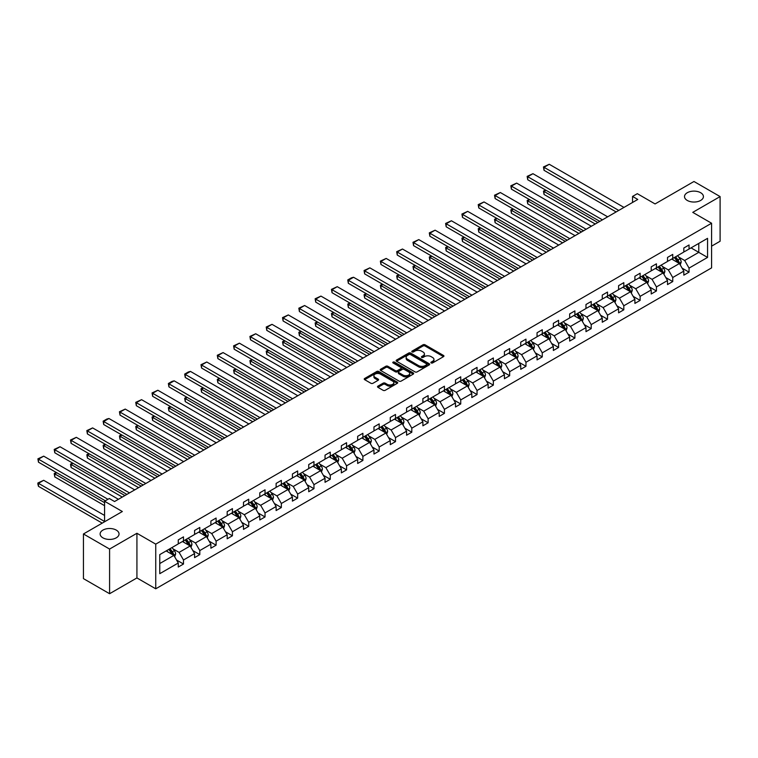 <?xml version="1.0" encoding="UTF-8"?>
<svg xmlns="http://www.w3.org/2000/svg" width="758" height="758" viewBox="0 0 758 758"><rect width="100%" height="100%" fill="white"/><g stroke="black" fill="none" stroke-linecap="round" stroke-linejoin="round"><path stroke-width="1.14" d="M116.277 530.107A9.466 5.467 0 0 0 105.959 528.923A9.466 5.467 0 0 0 100.122 533.973A9.466 5.467 0 0 0 102.889 537.829A9.466 5.467 0 0 0 113.207 539.014A9.466 5.467 0 0 0 119.044 533.973A9.466 5.467 0 0 0 116.277 530.107M700.657 192.722A9.466 5.467 0 0 0 690.349 191.537A9.466 5.467 0 0 0 684.502 196.578A9.466 5.467 0 0 0 687.279 200.444A9.466 5.467 0 0 0 697.587 201.628A9.466 5.467 0 0 0 703.424 196.578A9.466 5.467 0 0 0 700.657 192.722M431.179 362.94A1.014 0.587 0 0 0 432.619 362.94L443.515 356.639A1.45 0.834 0 0 0 443.942 356.052A1.45 0.834 0 0 0 443.515 355.455L425.049 344.795A1.45 0.834 0 0 0 422.992 344.795L412.096 351.087A1.014 0.587 0 0 0 413.527 351.92L414.939 351.106A4.643 2.681 0 0 1 421.505 351.106L423.049 351.996A4.643 2.681 0 0 1 424.404 353.891A4.643 2.681 0 0 1 423.049 355.786L421.637 356.601A1.014 0.587 0 0 0 423.068 357.425L424.48 356.611A4.643 2.681 0 0 1 431.056 356.611L432.591 357.501A4.643 2.681 0 0 1 433.955 359.396A4.643 2.681 0 0 1 432.591 361.291L431.179 362.106A1.014 0.587 0 0 0 431.179 362.94L431.179 362.106M711.582 246.161L720.1 241.243L720.1 196.578L693.968 181.494L655.073 203.94L637.307 193.678L632.551 196.426L632.551 202.462M109.588 593.722L136.923 577.937L136.923 533.272L109.588 549.057L109.588 593.722L83.446 578.629L83.446 533.973L122.341 511.517L104.566 501.256L104.566 521.779M109.588 549.057L83.446 533.973M377.948 386.144A1.45 0.834 0 0 0 377.522 386.741A1.45 0.834 0 0 0 377.948 387.329L383.131 390.323A1.45 0.834 0 0 0 385.187 390.323L397.287 383.33A1.45 0.834 0 0 0 397.713 382.743A1.45 0.834 0 0 0 397.287 382.146L378.82 371.486A1.45 0.834 0 0 0 376.764 371.486L364.664 378.479A1.45 0.834 0 0 0 364.238 379.066A1.45 0.834 0 0 0 364.664 379.663L370.918 383.273A1.45 0.834 0 0 0 372.974 383.273L378.157 380.279A1.45 0.834 0 0 0 378.583 379.692A1.45 0.834 0 0 0 378.157 379.095L375.049 377.304A3.885 2.246 0 0 1 373.912 375.722A3.885 2.246 0 0 1 376.309 373.647A3.885 2.246 0 0 1 380.535 374.139L392.701 381.16A3.885 2.246 0 0 1 393.838 382.743A3.885 2.246 0 0 1 391.441 384.808A3.885 2.246 0 0 1 387.205 384.325L385.187 383.16A1.45 0.834 0 0 0 383.131 383.16L377.948 386.144L377.948 387.329L383.131 384.363L383.131 383.16M104.566 501.256L109.323 498.508L114.553 501.531L637.772 199.449L632.551 196.426M136.923 533.272L155.741 544.14L711.582 223.231L711.582 267.887L155.741 588.805L155.741 544.14M720.1 196.578L692.765 212.363L711.582 223.231M415.043 371.903A1.45 0.834 0 0 0 417.099 371.903L429.208 364.911A1.45 0.834 0 0 0 429.625 364.314A1.45 0.834 0 0 0 429.208 363.726L410.732 353.057A1.45 0.834 0 0 0 408.685 353.057L396.576 360.05A1.45 0.834 0 0 0 396.15 360.647A1.45 0.834 0 0 0 396.576 361.234L415.043 371.903M393.44 363.158A1.014 0.587 0 0 1 394.473 363.3L394.473 362.097L413.252 372.936A1.45 0.834 0 0 1 413.669 373.523A1.45 0.834 0 0 1 413.252 374.12L401.143 381.113A1.45 0.834 0 0 1 399.087 381.113L380.62 370.444L380.62 369.26A1.45 0.834 0 0 0 380.194 369.857A1.45 0.834 0 0 0 380.62 370.444M380.62 369.26L385.803 366.275A1.45 0.834 0 0 1 387.85 366.275L395.344 370.596A1.45 0.834 0 0 0 397.391 370.596L400.83 368.615A1.45 0.834 0 0 0 401.257 368.018A1.45 0.834 0 0 0 400.83 367.422L393.032 362.921A1.014 0.587 0 0 1 394.473 362.097M159.767 554.61L178.263 543.931L178.263 539.885L183.493 536.863L183.493 540.909L194.579 534.513L194.579 530.467L199.799 527.454L199.799 531.491L210.885 525.095L210.885 521.049L216.106 518.036L216.106 522.082L227.192 515.686L227.192 511.641L232.422 508.618L232.422 512.664L243.498 506.268L243.498 502.222L248.728 499.2L248.728 503.246L259.805 496.85L259.805 492.804L265.035 489.791L265.035 493.837L276.12 487.432L276.12 483.396L281.341 480.373L281.341 484.419L292.427 478.023L292.427 473.977L297.648 470.955L297.648 475.001L308.733 468.605L308.733 464.559L313.964 461.546L313.964 465.583L325.04 459.187L325.04 455.141L330.27 452.128L330.27 456.174L341.346 449.769L341.346 445.732L346.577 442.71L346.577 446.756L357.662 440.36L357.662 436.314L362.883 433.292L362.883 437.338L373.969 430.942L373.969 426.896L379.19 423.883L379.19 427.929L390.275 421.524L390.275 417.478L395.505 414.465L395.505 418.511L406.582 412.115L406.582 408.069L411.812 405.047L411.812 409.093L422.888 402.697L422.888 398.651L428.118 395.638L428.118 399.674L439.204 393.279L439.204 389.233L444.425 386.22L444.425 390.266L455.511 383.861L455.511 379.824L460.731 376.802L460.731 380.848L471.817 374.452L471.817 370.406L477.047 367.384L477.047 371.429L488.124 365.034L488.124 360.988L493.354 357.975L493.354 362.011L504.43 355.616L504.43 351.57L509.66 348.557L509.66 352.603L520.737 346.207L520.737 342.161L525.967 339.139L525.967 343.185L537.052 336.789L537.052 332.743L542.273 329.721L542.273 333.766L553.359 327.371L553.359 323.325L558.589 320.312L558.589 324.358L569.665 317.953L569.665 313.916L574.896 310.894L574.896 314.94L585.972 308.544L585.972 304.498L591.202 301.476L591.202 305.521L602.278 299.126L602.278 295.08L607.509 292.067L607.509 296.103L618.594 289.708L618.594 285.662L623.815 282.649L623.815 286.695L634.901 280.289L634.901 276.253L640.131 273.231L640.131 277.276L651.207 270.881L651.207 266.835L656.437 263.812L656.437 267.858L667.514 261.463L667.514 257.417L672.744 254.404L672.744 258.45L683.82 252.044L683.82 247.999L689.05 244.986L689.05 249.031L707.555 238.344L707.555 257.417L689.05 268.105L689.05 272.15L683.82 275.163L683.82 271.118L672.744 277.513L672.744 281.559L667.514 284.582L667.514 280.536L656.437 286.931L656.437 290.977L651.207 293.99L651.207 289.954L640.131 296.35L640.131 300.395L634.901 303.408L634.901 299.363L623.815 305.768L623.815 309.804L618.594 312.827L618.594 308.781L607.509 315.176L607.509 319.222L602.278 322.245L602.278 318.199L591.202 324.595L591.202 328.64L585.972 331.653L585.972 327.617L574.896 334.013L574.896 338.059L569.665 341.072L569.665 337.026L558.589 343.431L558.589 347.467L553.359 350.49L553.359 346.444L542.273 352.84L542.273 356.885L537.052 359.908L537.052 355.862L525.967 362.258L525.967 366.304L520.737 369.317L520.737 365.271L509.66 371.676L509.66 375.712L504.43 378.735L504.43 374.689L493.354 381.084L493.354 385.13L488.124 388.153L488.124 384.107L477.047 390.503L477.047 394.548L471.817 397.562L471.817 393.525L460.731 399.921L460.731 403.967L455.511 406.98L455.511 402.934L444.425 409.339L444.425 413.375L439.204 416.398L439.204 412.352L428.118 418.748L428.118 422.793L422.888 425.816L422.888 421.77L411.812 428.166L411.812 432.212L406.582 435.225L406.582 431.188L395.505 437.584L395.505 441.63L390.275 444.643L390.275 440.597L379.19 446.993L379.19 451.038L373.969 454.061L373.969 450.015L362.883 456.411L362.883 460.457L357.662 463.47L357.662 459.433L346.577 465.829L346.577 469.875L341.346 472.888L341.346 468.842L330.27 475.247L330.27 479.283L325.04 482.306L325.04 478.26L313.964 484.656L313.964 488.702L308.733 491.724L308.733 487.678L297.648 494.074L297.648 498.12L292.427 501.133L292.427 497.096L281.341 503.492L281.341 507.538L276.12 510.551L276.12 506.505L265.035 512.91L265.035 516.947L259.805 519.969L259.805 515.923L248.728 522.319L248.728 526.365L243.498 529.387L243.498 525.341L232.422 531.737L232.422 535.783L227.192 538.796L227.192 534.75L216.106 541.155L216.106 545.192L210.885 548.214L210.885 544.168L199.799 550.564L199.799 554.61L194.579 557.632L194.579 553.586L183.493 559.982L183.493 564.028L178.263 567.041L178.263 563.005L159.767 573.683L159.767 554.61M182.451 541.515L190.182 545.978L179.106 552.383L173.051 548.887M179.106 552.383L183.493 559.982M190.182 545.978L194.579 553.586M178.263 542.965L179.106 543.448L183.493 540.909M198.757 532.097L206.489 536.569L195.412 542.965L189.358 539.469M195.412 542.965L199.799 550.564M206.489 536.569L210.885 544.168M194.579 533.547L195.412 534.03L199.799 531.491M215.064 522.679L222.805 527.151L211.719 533.547L205.664 530.05M211.719 533.547L216.106 541.155M222.805 527.151L227.192 534.75M210.885 524.129L211.719 524.612L216.106 522.082M231.37 513.27L239.111 517.733L228.025 524.129L221.98 520.642M228.025 524.129L232.422 531.737M239.111 517.733L243.498 525.341M227.192 514.72L228.025 515.203L232.422 512.664M247.686 503.852L255.418 508.315L244.332 514.72L238.287 511.224M244.332 514.72L248.728 522.319M255.418 508.315L259.805 515.923M243.498 505.302L244.332 505.785L248.728 503.246M263.992 494.434L271.724 498.906L260.648 505.302L254.593 501.805M260.648 505.302L265.035 512.91M271.724 498.906L276.12 506.505M259.805 495.884L260.648 496.367L265.035 493.837M280.299 485.025L288.031 489.488L276.954 495.884L270.9 492.387M276.954 495.884L281.341 503.492M288.031 489.488L292.427 497.096M276.12 486.465L276.954 486.949L281.341 484.419M296.605 475.607L304.346 480.07L293.261 486.465L287.206 482.979M293.261 486.465L297.648 494.074M304.346 480.07L308.733 487.678M292.427 477.057L293.261 477.54L297.648 475.001M312.912 466.189L320.653 470.661L309.567 477.057L303.522 473.56M309.567 477.057L313.964 484.656M320.653 470.661L325.04 478.26M308.733 467.639L309.567 468.122L313.964 465.583M329.218 456.771L336.959 461.243L325.874 467.639L319.829 464.142M325.874 467.639L330.27 475.247M336.959 461.243L341.346 468.842M325.04 458.22L325.874 458.704L330.27 456.174M345.534 447.362L353.266 451.825L342.19 458.22L336.135 454.734M342.19 458.22L346.577 465.829M353.266 451.825L357.662 459.433M341.346 448.812L342.19 449.295L346.577 446.756M361.841 437.944L369.572 442.407L358.496 448.812L352.442 445.316M358.496 448.812L362.883 456.411M369.572 442.407L373.969 450.015M357.662 439.394L358.496 439.877L362.883 437.338M378.147 428.526L385.888 432.998L374.803 439.394L368.748 435.897M374.803 439.394L379.19 446.993M385.888 432.998L390.275 440.597M373.969 429.976L374.803 430.459L379.19 427.929M394.454 419.117L402.195 423.58L391.109 429.976L385.064 426.479M391.109 429.976L395.505 437.584M402.195 423.58L406.582 431.188M390.275 420.557L391.109 421.041L395.505 418.511M410.76 409.699L418.501 414.162L407.416 420.557L401.37 417.071M407.416 420.557L411.812 428.166M418.501 414.162L422.888 421.77M406.582 411.149L407.416 411.632L411.812 409.093M427.076 400.281L434.808 404.744L423.731 411.149L417.677 407.652M423.731 411.149L428.118 418.748M434.808 404.744L439.204 412.352M422.888 401.731L423.731 402.214L428.118 399.674M443.383 390.863L451.114 395.335L440.038 401.731L433.983 398.234M440.038 401.731L444.425 409.339M451.114 395.335L455.511 402.934M439.204 392.312L440.038 392.796L444.425 390.266M459.689 381.454L467.43 385.917L456.344 392.312L450.29 388.826M456.344 392.312L460.731 399.921M467.43 385.917L471.817 393.525M455.511 382.894L456.344 383.377L460.731 380.848M475.996 372.036L483.737 376.499L472.651 382.904L466.606 379.407M472.651 382.904L477.047 390.503M483.737 376.499L488.124 384.107M471.817 373.486L472.651 373.969L477.047 371.429M492.302 362.618L500.043 367.09L488.957 373.486L482.912 369.989M488.957 373.486L493.354 381.084M500.043 367.09L504.43 374.689M488.124 364.067L488.957 364.551L493.354 362.011M508.618 353.2L516.35 357.672L505.273 364.067L499.219 360.571M505.273 364.067L509.66 371.676M516.35 357.672L520.737 365.271M504.43 354.649L505.273 355.132L509.66 352.603M524.924 343.791L532.656 348.254L521.58 354.649L515.525 351.162M521.58 354.649L525.967 362.258M532.656 348.254L537.052 355.862M520.737 345.241L521.58 345.724L525.967 343.185M541.231 334.373L548.963 338.835L537.886 345.241L531.832 341.744M537.886 345.241L542.273 352.84M548.963 338.835L553.359 346.444M537.052 335.822L537.886 336.306L542.273 333.766M557.537 324.955L565.279 329.427L554.193 335.822L548.148 332.326M554.193 335.822L558.589 343.431M565.279 329.427L569.665 337.026M553.359 326.404L554.193 326.887L558.589 324.358M573.844 315.546L581.585 320.009L570.499 326.404L564.454 322.908M570.499 326.404L574.896 334.013M581.585 320.009L585.972 327.617M569.665 316.986L570.499 317.469L574.896 314.94M590.16 306.128L597.891 310.591L586.815 316.986L580.761 313.499M586.815 316.986L591.202 324.595M597.891 310.591L602.278 318.199M585.972 307.577L586.815 308.061L591.202 305.521M606.466 296.71L614.198 301.182L603.122 307.577L597.067 304.081M603.122 307.577L607.509 315.176M614.198 301.182L618.594 308.781M602.278 298.159L603.122 298.643L607.509 296.103M622.773 287.291L630.504 291.764L619.428 298.159L613.374 294.663M619.428 298.159L623.815 305.768M630.504 291.764L634.901 299.363M618.594 288.741L619.428 289.224L623.815 286.695M639.079 277.883L646.82 282.346L635.735 288.741L629.69 285.254M635.735 288.741L640.131 296.35M646.82 282.346L651.207 289.954M634.901 279.332L635.735 279.816L640.131 277.276M655.386 268.465L663.127 272.927L652.041 279.332L645.996 275.836M652.041 279.332L656.437 286.931M663.127 272.927L667.514 280.536M651.207 269.914L652.041 270.398L656.437 267.858M671.702 259.046L679.433 263.519L668.357 269.914L662.303 266.418M668.357 269.914L672.744 277.513M679.433 263.519L683.82 271.118M667.514 260.496L668.357 260.979L672.744 258.45M691.04 247.885L698.772 252.348L684.663 260.496L678.609 257M684.663 260.496L689.05 268.105M707.555 257.417L698.772 252.348L698.772 243.413L707.555 238.344M136.923 577.937L155.741 588.805M683.82 251.078L684.663 251.561L689.05 249.031M159.767 563.545L173.876 555.396L166.144 550.933M173.876 555.396L178.263 563.005M682.096 268.133L689.05 272.15M665.789 277.551L672.744 281.559M649.483 286.96L656.437 290.977M633.176 296.378L640.131 300.395M616.87 305.796L623.815 309.804M600.554 315.214L607.509 319.222M584.247 324.623L591.202 328.64M567.941 334.041L574.896 338.059M551.635 343.459L558.589 347.467M535.328 352.868L542.273 356.885M519.012 362.286L525.967 366.304M502.706 371.704L509.66 375.712M486.399 381.122L493.354 385.13M470.093 390.531L477.047 394.548M453.786 399.949L460.731 403.967M437.47 409.367L444.425 413.375M421.164 418.776L428.118 422.793M404.857 428.194L411.812 432.212M388.551 437.612L395.505 441.63M372.244 447.031L379.19 451.038M355.938 456.439L362.883 460.457M339.622 465.857L346.577 469.875M323.315 475.275L330.27 479.283M307.009 484.694L313.964 488.702M290.702 494.102L297.648 498.12M274.396 503.52L281.341 507.538M258.08 512.939L265.035 516.947M241.774 522.347L248.728 526.365M225.467 531.765L232.422 535.783M209.161 541.184L216.106 545.192M192.854 550.602L199.799 554.61M176.538 560.01L183.493 564.028M431.586 363.082L432.591 362.504A4.643 2.681 0 0 0 433.955 360.609L433.955 359.396M424.404 353.891L424.404 355.095A4.643 2.681 0 0 1 423.049 356.99L422.045 357.568M443.496 356.658L425.049 345.999A1.45 0.834 0 0 0 422.992 345.999L412.504 352.063M429.189 364.92L410.732 354.27A1.45 0.834 0 0 0 408.685 354.27L396.595 361.244L396.576 360.05M426.64 364.731A1.014 0.587 0 0 0 426.64 363.897L410.429 354.545A1.014 0.587 0 0 0 408.988 354.545L407.501 355.398A4.643 2.681 0 0 0 406.146 357.293A4.643 2.681 0 0 0 407.501 359.188L418.587 365.593A4.643 2.681 0 0 0 425.153 365.593L426.64 364.731L426.64 365.934A1.014 0.587 0 0 0 426.934 365.527L426.934 364.314M406.146 357.293L406.146 358.506A4.643 2.681 0 0 0 407.501 360.401L407.501 359.188M426.64 365.934L425.153 366.796A4.643 2.681 0 0 1 418.587 366.796L407.501 360.401M380.639 370.463L385.803 367.478L385.803 366.275M401.257 368.018L401.257 369.222A1.45 0.834 0 0 1 400.83 369.819L397.391 371.799A1.45 0.834 0 0 1 395.344 371.799L387.85 367.478A1.45 0.834 0 0 0 385.803 367.478M394.473 363.3L413.224 374.13M403.114 375.087A3.885 2.246 0 0 0 407.349 375.57A3.885 2.246 0 0 0 409.737 373.495A3.885 2.246 0 0 0 408.6 371.913L404.317 369.44A1.45 0.834 0 0 0 402.271 369.44L398.831 371.429A1.45 0.834 0 0 0 398.405 372.017A1.45 0.834 0 0 0 398.831 372.614L403.114 375.087L403.114 376.29A3.885 2.246 0 0 0 407.349 376.773A3.885 2.246 0 0 0 409.737 374.708L409.737 373.495M398.405 372.017L398.405 373.22A1.45 0.834 0 0 0 398.831 373.817L398.831 372.614M403.114 376.29L398.831 373.817M393.838 382.743L393.838 383.946A3.885 2.246 0 0 1 391.441 386.021A3.885 2.246 0 0 1 387.205 385.528L385.187 384.363A1.45 0.834 0 0 0 383.131 384.363M373.912 375.722L373.912 376.925A3.885 2.246 0 0 0 375.049 378.507L375.049 377.304M378.157 379.095L378.157 380.279L375.049 378.507M397.268 383.34L378.82 372.69A1.45 0.834 0 0 0 376.764 372.69L364.683 379.673M680.229 264.893L681.186 262.116A3.913 2.265 -120 0 0 679.935 258.781L677.595 255.645M673.379 260.022L672.365 258.668M597.844 222.501L544.036 191.442L544.036 194.455L595.229 224.008M678.855 263.178L679.073 262.277A3.913 2.265 -120 0 0 677.955 259.928L675.605 256.791M674.62 257.36L677.207 260.809A1.999 1.156 60 0 1 677.567 261.415L679.073 262.277M674.355 257.521L676.695 260.648A3.913 2.265 60 0 1 677.671 262.495M546.016 190.286L544.036 191.442L543.458 191.111L545.447 189.955M544.036 194.455L543.458 191.111M618.746 210.43L544.036 167.3L544.036 170.313L616.131 211.937M623.976 207.417L549.256 164.278L544.036 167.3L543.458 166.959L549.256 164.278M544.036 170.313L543.458 166.959M663.923 274.311L664.88 271.535A3.913 2.265 -120 0 0 663.629 268.19L661.289 265.063M657.072 269.441L656.058 268.076M581.528 231.92L527.729 200.851L527.729 203.874L578.913 233.426M662.549 272.596L662.767 271.696A3.913 2.265 -120 0 0 661.649 269.336L659.299 266.21M658.314 266.778L660.9 270.227A1.999 1.156 60 0 1 661.26 270.824L662.767 271.696M658.039 266.93L660.389 270.066A3.913 2.265 60 0 1 661.364 271.914M529.709 199.705L527.729 200.851L527.151 200.519L529.141 199.373M527.729 203.874L527.151 200.519M647.616 283.719L648.573 280.943A3.913 2.265 -120 0 0 647.323 277.608L644.973 274.472M640.766 278.849L639.752 277.494M565.222 241.338L511.413 210.269L511.413 213.282L562.607 242.844M646.242 282.014L646.46 281.114A3.913 2.265 -120 0 0 645.333 278.755L642.992 275.628M642.007 276.187L644.594 279.636A1.999 1.156 60 0 1 644.954 280.242L646.46 281.114M641.732 276.348L644.082 279.484A3.913 2.265 60 0 1 645.058 281.332M513.403 209.123L511.413 210.269L510.845 209.938L512.825 208.791M511.413 213.282L510.845 209.938M602.439 219.848L527.729 176.709L527.729 179.731L599.824 221.355M607.67 216.826L532.95 173.696L527.729 176.709L527.151 176.377L532.95 173.696M527.729 179.731L527.151 176.377M586.133 229.267L511.413 186.127L511.413 189.14L583.518 230.773M591.354 226.244L516.643 183.104L511.413 186.127L510.845 185.795L516.643 183.104M511.413 189.14L510.845 185.795M631.3 293.138L632.267 290.361A3.913 2.265 -120 0 0 631.016 287.026L628.666 283.89M624.459 288.267L623.436 286.912M548.915 250.746L495.107 219.687L495.107 222.7L546.3 252.262M629.926 291.432L630.154 290.532A3.913 2.265 -120 0 0 629.026 288.173L626.677 285.036M625.701 285.605L628.287 289.054A1.999 1.156 60 0 1 628.647 289.66L630.154 290.532M625.426 285.766L627.776 288.893A3.913 2.265 60 0 1 628.752 290.75M497.096 218.541L495.107 219.687L494.529 219.356L496.518 218.209M495.107 222.7L494.529 219.356M569.827 238.675L495.107 195.545L495.107 198.558L567.211 240.191M575.047 235.662L500.337 192.523L495.107 195.545L494.529 195.213L500.337 192.523M495.107 198.558L494.529 195.213M614.994 302.556L615.96 299.78A3.913 2.265 -120 0 0 614.71 296.444L612.36 293.308M608.153 297.686L607.13 296.321M532.609 260.165L478.8 229.096L478.8 232.119L529.994 261.671M613.62 300.841L613.838 299.941A3.913 2.265 -120 0 0 612.72 297.591L610.37 294.455M609.394 295.023L611.971 298.472A1.999 1.156 60 0 1 612.341 299.078L613.838 299.941M609.119 295.175L611.469 298.311A3.913 2.265 60 0 1 612.445 300.159M480.79 227.95L478.8 229.096L478.222 228.764L480.212 227.618M478.8 232.119L478.222 228.764M553.511 248.093L478.8 204.954L478.8 207.976L550.905 249.6M558.741 245.08L484.03 201.941L478.8 204.954L478.222 204.622L484.03 201.941M478.8 207.976L478.222 204.622M598.687 311.964L599.644 309.188A3.913 2.265 -120 0 0 598.394 305.853L596.053 302.726M591.837 307.104L590.823 305.739M516.302 269.583L462.494 238.514L462.494 241.537L513.687 271.089M597.313 310.259L597.531 309.359A3.913 2.265 -120 0 0 596.413 306.999L594.064 303.873M593.088 304.432L595.665 307.881A1.999 1.156 60 0 1 596.025 308.487L597.531 309.359M592.813 304.593L595.153 307.729A3.913 2.265 60 0 1 596.129 309.577M464.474 237.368L462.494 238.514L461.916 238.183L463.905 237.036M462.494 241.537L461.916 238.183M537.204 257.512L462.494 214.372L462.494 217.394L534.589 259.018M542.434 254.489L467.714 211.359L462.494 214.372L461.916 214.04L467.714 211.359M462.494 217.394L461.916 214.04M582.381 321.383L583.338 318.606A3.913 2.265 -120 0 0 582.087 315.271L579.747 312.135M575.53 316.512L574.517 315.157M499.986 279.001L446.187 247.932L446.187 250.945L497.381 280.507M581.007 319.677L581.225 318.777A3.913 2.265 -120 0 0 580.107 316.418L577.757 313.281M576.772 313.85L579.358 317.299A1.999 1.156 60 0 1 579.718 317.905L581.225 318.777M576.497 314.011L578.847 317.147A3.913 2.265 60 0 1 579.823 318.995M448.168 246.786L446.187 247.932L445.609 247.601L447.599 246.454M446.187 250.945L445.609 247.601M520.898 266.92L446.187 223.79L446.187 226.803L518.283 268.436M526.128 263.907L451.408 220.768L446.187 223.79L445.609 223.458L451.408 220.768M446.187 226.803L445.609 223.458M566.074 330.801L567.031 328.024A3.913 2.265 -120 0 0 565.781 324.689L563.431 321.553M559.224 325.931L558.21 324.576M483.68 288.41L429.871 257.35L429.871 260.364L481.065 289.916M564.701 329.086L564.918 328.186A3.913 2.265 -120 0 0 563.791 325.836L561.451 322.7M560.465 323.268L563.052 326.717A1.999 1.156 60 0 1 563.412 327.323L564.918 328.186M560.19 323.429L562.54 326.556A3.913 2.265 60 0 1 563.516 328.404M431.861 256.204L429.871 257.35L429.303 257.019L431.283 255.872M429.871 260.364L429.303 257.019M504.591 276.338L429.871 233.208L429.871 236.221L501.976 277.845M509.821 273.325L435.101 230.186L429.871 233.208L429.303 232.877L435.101 230.186M429.871 236.221L429.303 232.877M549.758 340.219L550.725 337.443A3.913 2.265 -120 0 0 549.474 334.098L547.124 330.971M542.918 335.349L541.894 333.984M467.373 297.828L413.565 266.759L413.565 269.782L464.758 299.334M548.385 338.504L548.612 337.604A3.913 2.265 -120 0 0 547.484 335.254L545.144 332.118M544.159 332.686L546.745 336.135A1.999 1.156 60 0 1 547.105 336.741L548.612 337.604M543.884 332.838L546.234 335.974A3.913 2.265 60 0 1 547.21 337.822M415.555 265.613L413.565 266.759L412.987 266.428L414.977 265.281M413.565 269.782L412.987 266.428M488.285 285.757L413.565 242.617L413.565 245.639L485.67 287.263M493.505 282.734L418.795 239.604L413.565 242.617L412.987 242.285L418.795 239.604M413.565 245.639L412.987 242.285M533.452 349.627L534.418 346.851A3.913 2.265 -120 0 0 533.168 343.516L530.818 340.389M526.611 344.757L525.588 343.402M451.067 307.246L397.258 276.177L397.258 279.2L448.452 308.752M532.078 347.922L532.296 347.022A3.913 2.265 -120 0 0 531.178 344.663L528.828 341.536M527.852 342.095L530.429 345.544A1.999 1.156 60 0 1 530.799 346.15L532.296 347.022M527.577 342.256L529.927 345.392A3.913 2.265 60 0 1 530.903 347.24M399.248 275.031L397.258 276.177L396.68 275.846L398.67 274.699M397.258 279.2L396.68 275.846M471.969 295.175L397.258 252.035L397.258 255.058L469.363 296.681M477.199 292.152L402.489 249.022L397.258 252.035L396.68 251.703L402.489 249.022M397.258 255.058L396.68 251.703M517.145 359.046L518.102 356.269A3.913 2.265 -120 0 0 516.852 352.934L514.511 349.798M510.295 354.175L509.281 352.821M434.76 316.654L380.952 285.595L380.952 288.609L432.145 318.171M515.772 357.34L515.99 356.44A3.913 2.265 -120 0 0 514.871 354.081L512.522 350.945M511.546 351.513L514.123 354.962A1.999 1.156 60 0 1 514.483 355.568L515.99 356.44M511.271 351.674L513.611 354.801A3.913 2.265 60 0 1 514.587 356.658M382.932 284.449L380.952 285.595L380.374 285.264L382.364 284.117M380.952 288.609L380.374 285.264M455.662 304.583L380.952 261.453L380.952 264.466L453.047 306.099M460.892 301.57L386.173 258.431L380.952 261.453L380.374 261.122L386.173 258.431M380.952 264.466L380.374 261.122M500.839 368.464L501.796 365.688A3.913 2.265 -120 0 0 500.545 362.352L498.205 359.216M493.989 363.594L492.975 362.229M418.444 326.073L364.645 295.004L364.645 298.027L415.839 327.579M499.465 366.749L499.683 365.849A3.913 2.265 -120 0 0 498.565 363.499L496.215 360.363M495.23 360.931L497.816 364.38A1.999 1.156 60 0 1 498.177 364.986L499.683 365.849M494.965 361.083L497.305 364.219A3.913 2.265 60 0 1 498.281 366.067M366.626 293.858L364.645 295.004L364.067 294.673L366.057 293.526M364.645 298.027L364.067 294.673M439.356 314.001L364.645 270.862L364.645 273.884L436.741 315.508M444.586 310.988L369.866 267.849L364.645 270.862L364.067 270.53L369.866 267.849M364.645 273.884L364.067 270.53M484.533 377.882L485.49 375.096A3.913 2.265 -120 0 0 484.239 371.761L481.889 368.634M477.682 373.012L476.668 371.647M402.138 335.491L348.329 304.422L348.329 307.445L399.523 336.997M483.159 376.167L483.377 375.267A3.913 2.265 -120 0 0 482.249 372.908L479.909 369.781M478.923 370.349L481.51 373.789A1.999 1.156 60 0 1 481.87 374.395L483.377 375.267M478.649 370.501L480.998 373.637A3.913 2.265 60 0 1 481.974 375.485M350.319 303.276L348.329 304.422L347.761 304.091L349.741 302.944M348.329 307.445L347.761 304.091M423.049 323.42L348.329 280.28L348.329 283.303L420.434 324.926M428.279 320.397L353.56 277.267L348.329 280.28L347.761 279.948L351.418 277.835L353.56 277.267M348.329 283.303L347.761 279.948M468.217 387.291L469.183 384.514A3.913 2.265 -120 0 0 467.932 381.179L465.583 378.043M461.376 382.42L460.352 381.066M385.831 344.909L332.023 313.84L332.023 316.853L383.216 346.415M466.843 385.585L467.07 384.685A3.913 2.265 -120 0 0 465.943 382.326L463.602 379.19M462.617 379.758L465.204 383.207A1.999 1.156 60 0 1 465.564 383.813L467.07 384.685M462.342 379.919L464.692 383.055A3.913 2.265 60 0 1 465.668 384.903M334.013 312.694L332.023 313.84L331.454 313.509L333.435 312.362M332.023 316.853L331.454 313.509M406.743 332.838L332.023 289.698L332.023 292.711L404.128 334.344M411.964 329.815L337.253 286.676L332.023 289.698L331.454 289.366L337.253 286.676M332.023 292.711L331.454 289.366M451.91 396.709L452.877 393.933A3.913 2.265 -120 0 0 451.626 390.597L449.276 387.461M445.069 391.839L444.046 390.484M369.525 354.318L315.716 323.259L315.716 326.272L366.91 355.834M450.536 394.994L450.754 394.103A3.913 2.265 -120 0 0 449.636 391.744L447.286 388.608M446.31 389.176L448.888 392.625A1.999 1.156 60 0 1 449.257 393.231L450.754 394.103M446.036 389.337L448.385 392.464A3.913 2.265 60 0 1 449.361 394.321M317.706 322.112L315.716 323.259L315.139 322.927L317.128 321.78M315.716 326.272L315.139 322.927M390.427 342.246L315.716 299.116L315.716 302.129L387.821 343.762M395.657 339.233L320.947 296.094L315.716 299.116L315.139 298.785L320.947 296.094M315.716 302.129L315.139 298.785M435.604 406.127L436.561 403.351A3.913 2.265 -120 0 0 435.31 400.016L432.97 396.879M428.763 401.257L427.739 399.892M353.219 363.736L299.41 332.667L299.41 335.69L350.603 365.242M434.23 404.412L434.448 403.512A3.913 2.265 -120 0 0 433.33 401.162L430.98 398.026M430.004 398.594L432.581 402.043A1.999 1.156 60 0 1 432.941 402.65L434.448 403.512M429.729 398.746L432.069 401.882A3.913 2.265 60 0 1 433.045 403.73M301.39 331.521L299.41 332.667L298.832 332.336L300.822 331.189M299.41 335.69L298.832 332.336M374.12 351.665L299.41 308.525L299.41 311.547L371.505 353.171M379.351 348.642L304.631 305.512L299.41 308.525L298.832 308.193L304.631 305.512M299.41 311.547L298.832 308.193M419.297 415.536L420.254 412.759A3.913 2.265 -120 0 0 419.003 409.424L416.663 406.297M412.447 410.665L411.433 409.311M336.903 373.154L283.104 342.085L283.104 345.108L334.297 374.66M417.923 413.83L418.141 412.93A3.913 2.265 -120 0 0 417.023 410.571L414.673 407.444M413.688 408.003L416.275 411.452A1.999 1.156 60 0 1 416.635 412.058L418.141 412.93M413.423 408.164L415.763 411.3A3.913 2.265 60 0 1 416.739 413.148M285.084 340.939L283.104 342.085L282.526 341.754L284.515 340.607M283.104 345.108L282.526 341.754M357.814 361.083L283.104 317.943L283.104 320.966L355.199 362.589M363.044 358.06L288.324 314.93L283.104 317.943L282.526 317.611L288.324 314.93M283.104 320.966L282.526 317.611M402.991 424.954L403.948 422.178A3.913 2.265 -120 0 0 402.697 418.842L400.347 415.706M396.14 420.084L395.126 418.729M320.596 382.563L266.788 351.504L266.788 354.517L317.981 384.079M401.617 423.248L401.835 422.348A3.913 2.265 -120 0 0 400.707 419.989L398.367 416.853M397.381 417.421L399.968 420.87A1.999 1.156 60 0 1 400.328 421.476L401.835 422.348M397.107 417.582L399.457 420.709A3.913 2.265 60 0 1 400.432 422.566M268.777 350.357L266.788 351.504L266.219 351.172L268.199 350.025M266.788 354.517L266.219 351.172M341.507 370.491L266.788 327.361L266.788 330.374L338.892 372.007M346.738 367.478L272.018 324.339L266.788 327.361L266.219 327.03L272.018 324.339M266.788 330.374L266.219 327.03M386.675 434.372L387.641 431.596A3.913 2.265 -120 0 0 386.391 428.261L384.041 425.124M379.834 429.502L378.82 428.147M304.29 391.981L250.481 360.922L250.481 363.935L301.675 393.487M385.301 432.657L385.528 431.757A3.913 2.265 -120 0 0 384.401 429.407L382.06 426.271M381.075 426.839L383.662 430.288A1.999 1.156 60 0 1 384.022 430.895L385.528 431.757M380.8 427L383.15 430.127A3.913 2.265 60 0 1 384.126 431.975M252.471 359.775L250.481 360.922L249.913 360.59L251.893 359.434M250.481 363.935L249.913 360.59M325.201 379.91L250.481 336.779L250.481 339.792L322.586 381.416M330.422 376.897L255.711 333.757L250.481 336.779L249.913 336.438L255.711 333.757M250.481 339.792L249.913 336.438M370.368 443.79L371.335 441.014A3.913 2.265 -120 0 0 370.084 437.669L367.734 434.542M363.527 438.92L362.504 437.555M287.983 401.399L234.175 370.33L234.175 373.353L285.368 402.905M368.994 442.075L369.212 441.175A3.913 2.265 -120 0 0 368.094 438.816L365.744 435.689M364.769 436.257L367.346 439.706A1.999 1.156 60 0 1 367.715 440.313L369.212 441.175M364.494 436.409L366.844 439.545A3.913 2.265 60 0 1 367.82 441.393M236.164 369.184L234.175 370.33L233.597 369.999L235.586 368.852M234.175 373.353L233.597 369.999M308.894 389.328L234.175 346.188L234.175 349.211L306.279 390.834M314.115 386.305L239.405 343.175L234.175 346.188L233.597 345.856L239.405 343.175M234.175 349.211L233.597 345.856M354.062 453.199L355.019 450.423A3.913 2.265 -120 0 0 353.778 447.087L351.428 443.951M347.221 448.329L346.198 446.974M271.677 410.817L217.868 379.749L217.868 382.771L269.062 412.324M352.688 451.493L352.906 450.593A3.913 2.265 -120 0 0 351.788 448.234L349.438 445.107M348.462 445.666L351.039 449.115A1.999 1.156 60 0 1 351.399 449.721L352.906 450.593M348.187 445.827L350.528 448.963A3.913 2.265 60 0 1 351.513 450.811M219.848 378.602L217.868 379.749L217.29 379.417L219.28 378.27M217.868 382.771L217.29 379.417M292.579 398.746L217.868 355.606L217.868 358.619L289.963 400.252M297.809 395.723L223.089 352.584L217.868 355.606L217.29 355.275L223.089 352.584M217.868 358.619L217.29 355.275M337.755 462.617L338.712 459.841A3.913 2.265 -120 0 0 337.462 456.506L335.121 453.369M330.905 457.747L329.891 456.392M255.361 420.226L201.562 389.167L201.562 392.18L252.755 421.742M336.381 460.911L336.599 460.011A3.913 2.265 -120 0 0 335.481 457.652L333.132 454.516M332.146 455.084L334.733 458.533A1.999 1.156 60 0 1 335.093 459.14L336.599 460.011M331.881 455.245L334.221 458.372A3.913 2.265 60 0 1 335.197 460.229M203.542 388.02L201.562 389.167L200.984 388.835L202.973 387.689M201.562 392.18L200.984 388.835M276.272 408.155L201.562 365.024L201.562 368.037L273.657 409.671M281.502 405.142L206.782 362.002L201.562 365.024L200.984 364.693L206.782 362.002M201.562 368.037L200.984 364.693M321.449 472.035L322.406 469.259A3.913 2.265 -120 0 0 321.155 465.924L318.805 462.787M314.598 467.165L313.585 465.8M239.054 429.644L185.246 398.575L185.246 401.598L236.439 431.15M320.075 470.32L320.293 469.42A3.913 2.265 -120 0 0 319.165 467.07L316.825 463.934M315.84 464.502L318.426 467.951A1.999 1.156 60 0 1 318.786 468.558L320.293 469.42M315.565 464.654L317.915 467.79A3.913 2.265 60 0 1 318.891 469.638M187.235 397.429L185.246 398.575L184.677 398.244L186.657 397.097M185.246 401.598L184.677 398.244M259.966 417.573L185.246 374.433L185.246 377.456L257.35 419.079M265.196 414.56L190.476 371.42L185.246 374.433L184.677 374.101L188.335 371.989L190.476 371.42M185.246 377.456L184.677 374.101M305.133 481.444L306.099 478.668A3.913 2.265 -120 0 0 304.849 475.332L302.499 472.206M298.292 476.583L297.278 475.219M222.748 439.062L168.939 407.994L168.939 411.016L220.133 440.569M303.769 479.738L303.986 478.838A3.913 2.265 -120 0 0 302.859 476.479L300.519 473.352M299.533 473.911L302.12 477.36A1.999 1.156 60 0 1 302.48 477.966L303.986 478.838M299.258 474.072L301.608 477.208A3.913 2.265 60 0 1 302.584 479.056M170.929 406.847L168.939 407.994L168.371 407.662L170.351 406.515M168.939 411.016L168.371 407.662M243.659 426.991L168.939 383.851L168.939 386.874L241.044 428.497M248.88 423.968L174.169 380.838L168.939 383.851L168.371 383.52L172.028 381.407L174.169 380.838M168.939 386.874L168.371 383.52M288.826 490.862L289.793 488.086A3.913 2.265 -120 0 0 288.542 484.75L286.192 481.614M281.985 485.992L280.962 484.637M206.441 448.48L152.633 417.412L152.633 420.425L203.826 449.987M287.453 489.156L287.67 488.256A3.913 2.265 -120 0 0 286.552 485.897L284.203 482.761M283.227 483.329L285.804 486.778A1.999 1.156 60 0 1 286.173 487.385L287.67 488.256M282.952 483.49L285.302 486.627A3.913 2.265 60 0 1 286.278 488.474M154.623 416.265L152.633 417.412L152.055 417.08L154.045 415.934M152.633 420.425L152.055 417.08M227.353 436.4L152.633 393.269L152.633 396.282L224.738 437.916M232.573 433.386L157.863 390.247L152.633 393.269L152.055 392.938L157.863 390.247M152.633 396.282L152.055 392.938M272.52 500.28L273.477 497.504A3.913 2.265 -120 0 0 272.236 494.169L269.886 491.032M265.679 495.41L264.656 494.055M190.135 457.889L136.326 426.83L136.326 429.843L187.52 459.395M271.146 498.565L271.364 497.665A3.913 2.265 -120 0 0 270.246 495.315L267.896 492.179M266.92 492.747L269.497 496.196A1.999 1.156 60 0 1 269.867 496.803L271.364 497.665M266.645 492.908L268.995 496.035A3.913 2.265 60 0 1 269.971 497.883M138.316 425.683L136.326 426.83L135.748 426.498L137.738 425.352M136.326 429.843L135.748 426.498M211.037 445.818L136.326 402.688L136.326 405.701L208.431 447.324M216.267 442.805L141.556 399.665L136.326 402.688L135.748 402.356L141.556 399.665M136.326 405.701L135.748 402.356M256.213 509.698L257.17 506.922A3.913 2.265 -120 0 0 255.92 503.577L253.579 500.451M249.363 504.828L248.349 503.464M173.819 467.307L120.02 436.238L120.02 439.261L171.213 468.814M254.84 507.983L255.058 507.083A3.913 2.265 -120 0 0 253.939 504.733L251.59 501.597M250.604 502.166L253.191 505.614A1.999 1.156 60 0 1 253.551 506.221L255.058 507.083M250.339 502.317L252.679 505.453A3.913 2.265 60 0 1 253.655 507.301M122 435.092L120.02 436.238L119.442 435.907L121.432 434.76M120.02 439.261L119.442 435.907M194.73 455.236L120.02 412.096L120.02 415.119L192.115 456.742M199.96 452.213L125.241 409.083L120.02 412.096L119.442 411.765L125.241 409.083M120.02 415.119L119.442 411.765M239.907 519.107L240.864 516.331A3.913 2.265 -120 0 0 239.613 512.995L237.263 509.869M233.057 514.237L232.043 512.882M157.512 476.725L103.704 445.657L103.704 448.679L154.897 478.232M238.533 517.401L238.751 516.501A3.913 2.265 -120 0 0 237.633 514.142L235.283 511.015M234.298 511.574L236.884 515.023A1.999 1.156 60 0 1 237.245 515.63L238.751 516.501M234.023 511.735L236.373 514.871A3.913 2.265 60 0 1 237.349 516.719M105.694 444.51L103.704 445.657L103.135 445.325L105.116 444.179M103.704 448.679L103.135 445.325M178.424 464.654L103.704 421.514L103.704 424.537L175.809 466.161M183.654 461.631L108.934 418.501L103.704 421.514L103.135 421.183L106.793 419.07L108.934 418.501M103.704 424.537L103.135 421.183M223.591 528.525L224.558 525.749A3.913 2.265 -120 0 0 223.307 522.414L220.957 519.277M216.75 523.655L215.736 522.3M141.206 486.134L87.397 455.075L87.397 458.088L138.591 487.65M222.227 526.819L222.445 525.919A3.913 2.265 -120 0 0 221.317 523.56L218.977 520.424M217.991 520.992L220.578 524.441A1.999 1.156 60 0 1 220.938 525.048L222.445 525.919M217.717 521.153L220.066 524.28A3.913 2.265 60 0 1 221.042 526.137M89.387 453.928L87.397 455.075L86.829 454.743L88.809 453.597M87.397 458.088L86.829 454.743M162.117 474.063L87.397 430.932L87.397 433.946L159.502 475.579M167.338 471.05L92.628 427.91L87.397 430.932L86.829 430.601L92.628 427.91M87.397 433.946L86.829 430.601M207.285 537.943L208.251 535.167A3.913 2.265 -120 0 0 207 531.832L204.651 528.696M200.444 533.073L199.42 531.709M124.899 495.552L71.091 464.493L71.091 467.506L122.284 497.059M205.911 536.228L206.129 535.328A3.913 2.265 -120 0 0 205.011 532.978L202.661 529.842M201.685 530.41L204.262 533.859A1.999 1.156 60 0 1 204.632 534.466L206.129 535.328M201.41 530.562L203.76 533.698A3.913 2.265 60 0 1 204.736 535.546M73.081 463.337L71.091 464.493L70.513 464.152L72.503 463.005M71.091 467.506L70.513 464.152M145.811 483.481L71.091 440.341L71.091 443.364L143.196 484.987M151.031 480.468L76.321 437.328L71.091 440.341L70.513 440.01L76.321 437.328M71.091 443.364L70.513 440.01M190.978 547.361L191.945 544.576A3.913 2.265 -120 0 0 190.694 541.24L188.344 538.114M184.137 542.491L183.114 541.127M104.566 502.649L54.784 473.902L54.784 476.924L104.566 505.662M189.604 545.646L189.822 544.746A3.913 2.265 -120 0 0 188.704 542.387L186.354 539.26M185.378 539.829L187.956 543.268A1.999 1.156 60 0 1 188.325 543.874L189.822 544.746M185.104 539.98L187.453 543.116A3.913 2.265 60 0 1 188.429 544.964M56.774 472.755L54.784 473.902L54.206 473.57L56.196 472.424M54.784 476.924L54.206 473.57M129.495 492.899L54.784 449.759L54.784 452.782L126.889 494.405M134.725 489.876L60.015 446.746L54.784 449.759L54.206 449.428L60.015 446.746M54.784 452.782L54.206 449.428M174.672 556.77L175.629 553.994A3.913 2.265 -120 0 0 174.378 550.659L172.038 547.522M104.566 521.476L38.478 483.32L43.699 480.297L104.566 515.44M167.821 551.9L166.807 550.545M38.478 486.333L37.9 484.191L37.9 482.988L38.478 483.32L38.478 486.333L102.216 523.134M173.298 555.064L173.516 554.164A3.913 2.265 -120 0 0 172.398 551.805L170.048 548.669M169.062 549.237L171.649 552.686A1.999 1.156 60 0 1 172.009 553.293L173.516 554.164M168.797 549.398L171.137 552.535A3.913 2.265 60 0 1 172.113 554.382M37.9 482.988L43.699 480.297M107.968 499.295L38.478 459.177L38.478 462.191L105.353 500.801M118.419 499.295L43.699 456.155L38.478 459.177L37.9 458.846L43.699 456.155M38.478 462.191L37.9 458.846M432.591 362.504L432.591 361.291M421.637 357.425L421.637 356.601M423.049 356.99L423.049 355.786M412.096 351.92L412.096 351.087M422.992 345.999L422.992 344.795M425.049 345.999L425.049 344.795M443.515 356.639L443.515 355.455M408.685 354.27L408.685 353.057M410.732 354.27L410.732 353.057M429.208 364.911L429.208 363.726M418.587 366.796L418.587 365.593M425.153 366.796L425.153 365.593M387.85 367.478L387.85 366.275M395.344 371.799L395.344 370.596M397.391 371.799L397.391 370.596M400.83 369.819L400.83 368.615M413.252 374.12L413.252 372.936M385.187 384.363L385.187 383.16M387.205 385.528L387.205 384.325M364.664 379.663L364.664 378.479M376.764 372.69L376.764 371.486M378.82 372.69L378.82 371.486M397.287 383.33L397.287 382.146M679.149 263.348L681.167 262.192M677.955 259.928L679.935 258.781M675.586 261.292L676.695 260.648M662.843 272.766L664.851 271.61M661.649 269.336L663.629 268.19M659.28 270.71L660.389 270.066M646.536 282.184L648.545 281.019M645.333 278.755L647.323 277.608M642.964 280.128L644.082 279.484M630.23 291.603L632.238 290.437M629.026 288.173L631.016 287.026M626.658 289.537L627.776 288.893M613.914 301.011L615.932 299.855M612.72 297.591L614.71 296.444M610.351 298.955L611.469 298.311M597.607 310.429L599.625 309.264M596.413 306.999L598.394 305.853M594.045 308.373L595.153 307.729M581.301 319.848L583.309 318.682M580.107 316.418L582.087 315.271M577.738 317.782L578.847 317.147M564.994 329.256L567.003 328.1M563.791 325.836L565.781 324.689M561.422 327.2L562.54 326.556M548.688 338.674L550.696 337.518M547.484 335.254L549.474 334.098M545.116 336.618L546.234 335.974M532.381 348.093L534.39 346.927M531.178 344.663L533.168 343.516M528.809 346.036L529.927 345.392M516.065 357.511L518.084 356.345M514.871 354.081L516.852 352.934M512.503 355.445L513.611 354.801M499.759 366.919L501.777 365.763M498.565 363.499L500.545 362.352M496.196 364.863L497.305 364.219M483.452 376.338L485.461 375.172M482.249 372.908L484.239 371.761M479.88 374.281L480.998 373.637M467.146 385.756L469.155 384.59M465.943 382.326L467.932 381.179M463.574 383.69L464.692 383.055M450.839 395.174L452.848 394.008M449.636 391.744L451.626 390.597M447.267 393.108L448.385 392.464M434.524 404.582L436.542 403.427M433.33 401.162L435.31 400.016M430.961 402.526L432.069 401.882M418.217 414.001L420.235 412.835M417.023 410.571L419.003 409.424M414.654 411.945L415.763 411.3M401.911 423.419L403.919 422.253M400.707 419.989L402.697 418.842M398.338 421.353L399.457 420.709M385.604 432.827L387.613 431.672M384.401 429.407L386.391 428.261M382.032 430.771L383.15 430.127M369.298 442.246L371.306 441.09M368.094 438.816L370.084 437.669M365.726 440.19L366.844 439.545M352.982 451.664L355 450.498M351.788 448.234L353.778 447.087M349.419 449.608L350.528 448.963M336.675 461.082L338.693 459.916M335.481 457.652L337.462 456.506M333.113 459.016L334.221 458.372M320.369 470.491L322.377 469.335M319.165 467.07L321.155 465.924M316.806 468.435L317.915 467.79M304.062 479.909L306.071 478.743M302.859 476.479L304.849 475.332M300.49 477.853L301.608 477.208M287.756 489.327L289.764 488.161M286.552 485.897L288.542 484.75M284.184 487.261L285.302 486.627M271.44 498.736L273.458 497.58M270.246 495.315L272.236 494.169M267.877 496.68L268.995 496.035M255.133 508.154L257.151 506.998M253.939 504.733L255.92 503.577M251.571 506.098L252.679 505.453M238.827 517.572L240.836 516.406M237.633 514.142L239.613 512.995M235.264 515.516L236.373 514.871M222.52 526.99L224.529 525.825M221.317 523.56L223.307 522.414M218.948 524.924L220.066 524.28M206.214 536.399L208.223 535.243M205.011 532.978L207 531.832M202.642 534.343L203.76 533.698M189.898 545.817L191.916 544.651M188.704 542.387L190.694 541.24M186.335 543.761L187.453 543.116M173.591 555.235L175.61 554.07M172.398 551.805L174.378 550.659M170.029 553.169L171.137 552.535"/></g></svg>
